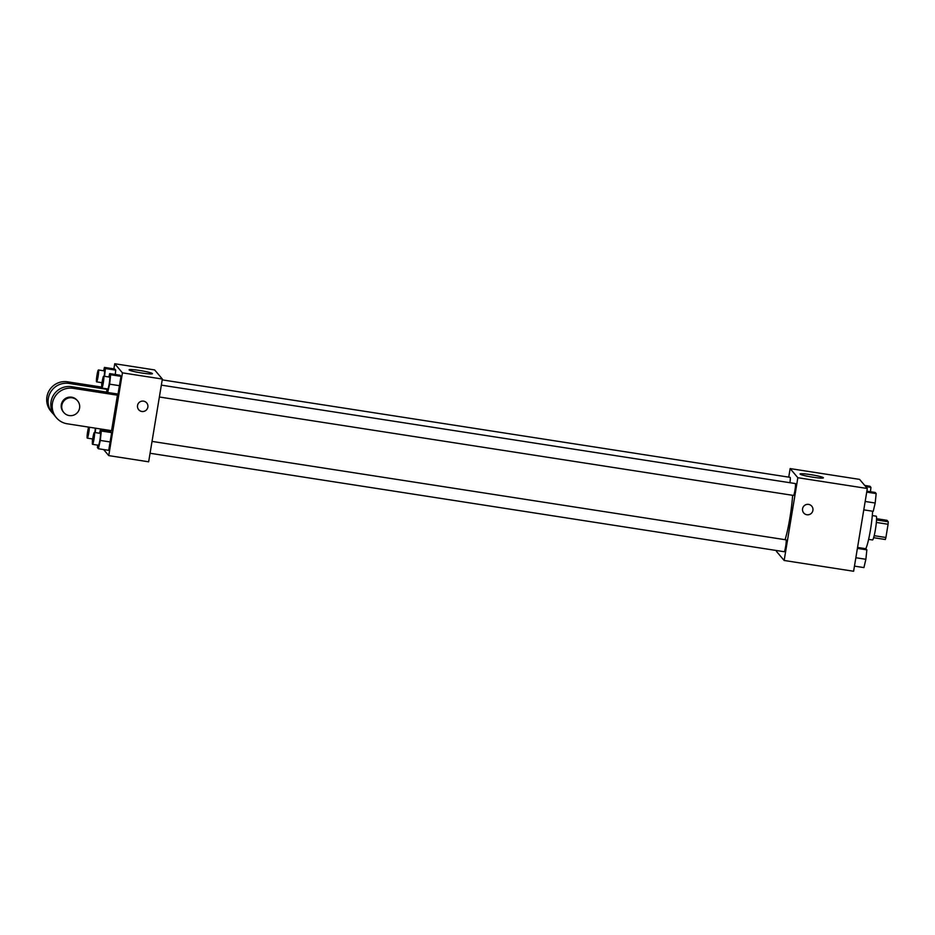 <?xml version="1.0" encoding="UTF-8"?>
<svg xmlns="http://www.w3.org/2000/svg" width="935" height="935" viewBox="0 0 935 935"><rect width="100%" height="100%" fill="white"/><g stroke="black" fill="none" stroke-linecap="round" stroke-linejoin="round"><path stroke-width="1.4" d="M876.586 518.691L887.011 520.316L888.25 521.777A11.267 1.216 -81.2 0 1 888.086 524.266L885.901 537.508A11.267 1.216 -81.2 0 1 885.316 539.507L873.641 537.695M872.308 515.582L876.188 516.178A12.038 1.297 98.8 0 1 875.616 528.275A12.038 1.297 98.8 0 1 872.495 539.962L868.615 539.366M876.539 519.953L888.25 521.777M874.178 535.685L885.901 537.508M876.364 522.443L888.086 524.266M865.752 548.716A22.569 2.431 -81.2 0 0 869.936 532.833A22.569 2.431 -81.2 0 0 872.589 511.223M788.731 477.142L790.145 468.599L859.604 479.386L867.318 488.502L853.608 571.262L784.149 560.474L776.436 551.358L776.576 550.54M785.061 539.682A30.212 3.249 -81.2 0 0 792.611 495.305M790.145 468.599L797.847 477.715L784.149 560.474M159.382 397.001L793.499 495.445A6.019 0.643 -81.2 0 0 795.066 489.601A6.019 0.643 -81.2 0 0 795.346 483.559L161.346 385.126M150.067 453.265L784.184 551.72A6.019 0.643 -81.2 0 0 785.751 545.876A6.019 0.643 -81.2 0 0 786.031 539.834L152.031 441.402M162.222 379.867L790.11 477.353A6.019 0.643 98.8 0 1 789.923 482.717M797.847 477.715L867.318 488.502M810.645 474.629A11.828 1.099 -170.6 0 1 823.408 477.843A11.828 1.099 -170.6 0 1 811.557 476.99A11.828 1.099 -170.6 0 1 800.056 473.987A11.828 1.099 -170.6 0 1 810.645 474.629M811.755 506.174A5.259 5.213 -40.2 0 1 809.114 514.601A5.259 5.213 -40.2 0 1 804.369 505.59A5.259 5.213 -40.2 0 1 812.912 510.37A5.259 5.213 -40.2 0 1 803.714 512.964M113.895 368.869L114.736 363.738L154.649 369.933L162.351 379.049L148.653 461.808L108.752 455.614L103.621 449.56M864.723 485.44L869.982 486.258L870.929 487.392L870.473 491.728M865.681 486.574L870.929 487.392M866.874 491.167L875.218 492.464L876.177 493.587L875.183 503.018L873.243 511.316L863.776 509.856M865.167 501.464L875.183 503.018M866.71 492.114L876.177 493.587M857.559 547.442L865.904 548.74L866.862 549.862L865.868 559.294L863.928 567.592L854.461 566.131M855.852 557.739L865.868 559.294M857.395 548.389L866.862 549.862M103.633 370.774L104.428 367.408L105.386 368.53L104.568 376.302M101.716 385.407L101.751 382.66M104.182 376.244A6.019 0.643 -81.2 0 0 104.358 370.891L98.444 369.968A6.019 0.643 -81.2 0 0 96.971 375.262A6.019 0.643 -81.2 0 0 96.597 381.866A6.019 0.643 -81.2 0 0 98.163 376.01A6.019 0.643 -81.2 0 0 98.444 369.968M104.428 367.408L114.771 369.009L115.73 370.143L115.274 374.479L115.73 370.143L105.386 368.53M108.881 376.98L109.675 373.603L110.622 374.736L109.64 384.168L107.689 392.466L106.742 391.333L106.999 388.867M101.845 388.06L107.759 388.983A6.019 0.643 -81.2 0 0 109.325 383.14A6.019 0.643 -81.2 0 0 109.605 377.085L103.691 376.174A6.019 0.643 -81.2 0 0 102.219 381.468A6.019 0.643 -81.2 0 0 101.845 388.06A6.019 0.643 -81.2 0 0 103.411 382.216A6.019 0.643 -81.2 0 0 103.691 376.174M109.64 384.168L119.984 385.769L118.032 394.067L107.689 392.466M109.675 373.603L120.019 375.216L120.977 376.337L118.032 394.067M110.622 374.736L120.977 376.337L119.984 385.769M95.709 428.207L95.253 432.578M92.401 441.682L92.436 438.936M94.867 432.519A6.019 0.643 -81.2 0 0 95.241 428.136M106.052 429.808L105.959 430.743L106.052 429.808M88.65 427.108A6.019 0.643 -81.2 0 0 87.656 431.538A6.019 0.643 -81.2 0 0 87.282 438.141A6.019 0.643 -81.2 0 0 88.568 433.933A6.019 0.643 -81.2 0 0 89.328 427.213M99.566 433.256L100.361 429.878L101.307 431.012L100.314 440.432L98.374 448.742L97.415 447.608L97.684 445.142M92.53 444.335L98.444 445.259A6.019 0.643 -81.2 0 0 100.01 439.403A6.019 0.643 -81.2 0 0 100.29 433.361L94.377 432.449A6.019 0.643 -81.2 0 0 92.904 437.744A6.019 0.643 -81.2 0 0 92.53 444.335A6.019 0.643 -81.2 0 0 94.096 438.492A6.019 0.643 -81.2 0 0 94.377 432.449M100.314 440.432L110.669 442.045L108.717 450.343L98.374 448.742M100.361 429.878L110.704 431.479L111.651 432.613L108.717 450.343M101.307 431.012L111.651 432.613L110.669 442.045M141.851 373.018A11.828 1.099 -170.6 0 1 129.088 369.804A11.828 1.099 -170.6 0 1 140.94 370.669A11.828 1.099 -170.6 0 1 152.44 373.673A11.828 1.099 -170.6 0 1 141.851 373.018M114.736 363.738L122.45 372.855L162.351 379.049L148.653 461.808M154.649 369.933L162.351 379.049M143.546 401.138A5.259 5.213 -40.2 0 1 146.047 410.29A5.259 5.213 -40.2 0 1 138.135 403.768A5.259 5.213 -40.2 0 1 143.546 401.138M122.45 372.855L108.752 455.614M138.66 409.717A5.259 5.213 139.8 0 0 146.047 410.29A5.259 5.213 139.8 0 0 146.701 402.915M110.704 431.479L111.651 432.613M120.019 375.216L120.977 376.337M114.771 369.009L115.73 370.143M117.436 395.201L73.105 388.317A18.057 17.87 139.8 0 0 56.38 417.711A18.057 17.87 139.8 0 0 67.227 423.789L111.569 430.673L117.436 395.201L116.244 393.799M106.952 389.334L68.968 383.432L67.589 381.807A18.057 17.87 139.8 0 0 50.876 411.201L52.255 412.826A18.057 17.87 -40.2 0 1 68.968 383.432M53.727 414.369A18.057 17.87 -40.2 0 1 52.255 412.826M73.105 388.317L71.726 386.693L107.502 392.244M71.726 386.693A18.057 17.87 139.8 0 0 55.001 416.075L56.38 417.711M101.646 387.09L67.589 381.807M77.605 400.87L77.056 400.227A9.023 8.929 139.8 0 0 64.398 399.233A9.023 8.929 139.8 0 0 63.276 411.879L63.825 412.534A9.023 8.929 -40.2 0 1 64.947 399.876A9.023 8.929 -40.2 0 1 79.58 408.081A9.023 8.929 -40.2 0 1 63.825 412.534M96.597 381.866L102.032 382.707M87.282 438.141L92.717 438.983"/></g></svg>

